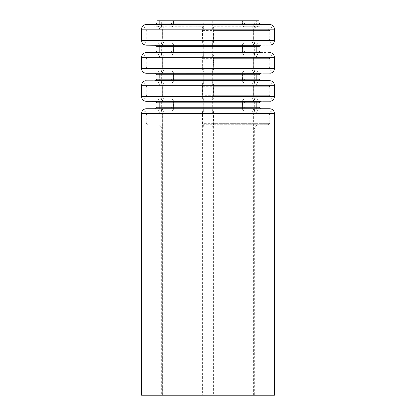 <?xml version="1.0" encoding="UTF-8"?>
<svg xmlns="http://www.w3.org/2000/svg" width="416" height="416" viewBox="0 0 416 416"><rect width="100%" height="100%" fill="white"/><g stroke="black" fill="none" stroke-linecap="round" stroke-linejoin="round"><path stroke-width="0.31" stroke-dasharray="2.08 1.56" d="M274.456 395.2L255.034 395.2L255.034 113.422C254.842 110.604 253.75 109.044 251.748 108.742L269.818 108.742L245.086 108.659L260.406 108.659L245.086 108.659L244.104 107.255L244.104 102.825L259.012 102.825M156.988 102.825L171.896 102.825L171.896 107.255L170.914 108.659L155.594 108.659L164.252 108.742C162.256 109.039 161.164 110.599 160.966 113.422L160.966 395.2L162.625 395.2L162.625 113.422C162.718 112.013 163.27 111.233 164.263 111.082L172.24 110.984L173.555 109.112L173.555 100.968L172.24 99.096L164.263 98.998C163.264 98.847 162.718 98.067 162.625 96.658L162.625 85.342C162.718 83.933 163.27 83.153 164.263 83.002L172.24 82.904L173.555 81.032L173.555 72.888L172.24 71.016L164.263 70.918C163.264 70.767 162.718 69.987 162.625 68.578L162.625 57.262C162.718 55.853 163.27 55.073 164.263 54.922L172.24 54.824L173.555 52.952L173.555 44.808L172.24 42.936L164.263 42.838C163.264 42.687 162.718 41.907 162.625 40.498L162.625 29.182C162.718 27.773 163.27 26.993 164.263 26.842L172.24 26.744L173.555 24.872L159.328 24.872L256.672 24.872L242.445 24.872L243.76 26.744L269.797 26.842L172.24 26.744M162.625 395.2L255.034 395.2M253.375 395.2L253.375 113.422L143.884 113.422L143.884 395.2L272.116 395.2L161.668 395.2L203.96 395.2L203.96 129.048L161.668 129.048L161.668 395.2M253.339 395.2L253.339 113.422L272.116 113.422L272.116 395.2L272.116 113.422L213.59 113.422L213.59 395.2M155.594 24.419L164.252 24.502C162.256 24.799 161.164 26.359 160.966 29.182L160.966 40.498C161.158 43.316 162.25 44.876 164.252 45.178L155.594 45.261M259.012 23.015L244.104 23.015L245.086 24.419L251.748 24.502C253.75 24.804 254.842 26.364 255.034 29.182L255.034 40.498C254.836 43.321 253.744 44.881 251.748 45.178L245.086 45.261L244.104 46.665L259.012 46.665M253.375 29.182L143.884 29.182L143.884 40.498L272.116 40.498L253.375 40.498L253.375 29.182C253.282 27.773 252.736 26.993 251.737 26.842L243.76 26.744M164.263 26.842L269.797 26.842C271.201 26.998 271.976 27.778 272.116 29.182L272.116 40.498L253.339 40.498L253.339 29.182L272.116 29.182L272.116 40.498C271.976 41.902 271.201 42.682 269.797 42.838L146.203 42.838L172.271 42.936L173.581 44.808L173.581 52.952L172.271 54.824L164.304 54.922C163.306 55.073 162.76 55.853 162.661 57.262L162.661 68.578C162.76 69.987 163.306 70.767 164.304 70.918L172.271 71.016L173.581 72.888L173.581 81.032L172.271 82.904L164.304 83.002C163.306 83.153 162.76 83.933 162.661 85.342L162.661 96.658C162.76 98.067 163.306 98.847 164.304 98.998L146.203 98.998L164.304 98.998M172.271 42.936L251.737 42.838C252.73 42.687 253.282 41.907 253.375 40.498M242.445 52.952L242.445 44.808L256.672 44.808L159.328 44.808L159.328 52.952L256.672 52.952L242.445 52.952L243.76 54.824L269.797 54.922L146.203 54.922L251.737 54.922C252.736 55.073 253.282 55.853 253.375 57.262L272.116 57.262L272.116 68.578L253.375 68.578L253.375 57.262M212.404 42.936L258.528 42.936C257.405 43.061 256.786 43.685 256.672 44.808L256.672 52.952L242.419 52.952L242.419 44.808L256.672 44.808L256.672 52.952C256.786 54.075 257.405 54.699 258.528 54.824L212.404 54.824L212.243 52.952L212.404 42.936L213.387 42.838L213.59 40.498L213.59 29.182L213.387 26.842L212.404 26.744L212.243 24.872L256.672 24.872L242.419 24.872L242.419 20.8L256.672 20.8L256.672 24.872C256.786 25.995 257.405 26.619 258.528 26.744L212.404 26.744M213.59 113.422L213.387 111.082L212.404 110.984L212.243 109.112L212.404 99.096L213.387 98.998L213.59 96.658L213.59 85.342L213.387 83.002L212.404 82.904L212.243 81.032L212.404 71.016L213.387 70.918L213.59 68.578L213.59 57.262L272.116 57.262L143.884 57.262L143.884 68.578L272.116 68.578L253.339 68.578L253.339 57.262L272.116 57.262L272.116 68.578C271.976 69.982 271.201 70.762 269.797 70.918L164.304 70.918M172.271 71.016L251.737 70.918C252.73 70.767 253.282 69.987 253.375 68.578M212.404 71.016L269.797 70.918L213.387 70.918M212.243 72.888L256.672 72.888L256.672 81.032L242.419 81.032L242.419 72.888L256.672 72.888L256.672 81.032L242.445 81.032L242.445 72.888L256.672 72.888L159.328 72.888C159.214 71.765 158.595 71.141 157.472 71.016L146.437 70.918M173.555 72.888L159.328 72.888C159.214 71.765 158.595 71.141 157.472 71.016L203.596 71.016L203.757 72.888L159.328 72.888L159.328 81.032L256.672 81.032C256.786 82.155 257.405 82.779 258.528 82.904L172.24 82.904M253.375 85.342L143.884 85.342L143.884 96.658L272.116 96.658L253.375 96.658L253.375 85.342C253.282 83.933 252.736 83.153 251.737 83.002L212.404 82.904M164.263 83.002L269.797 83.002C271.201 83.158 271.976 83.938 272.116 85.342L272.116 96.658L253.339 96.658L253.339 85.342L272.116 85.342L272.116 96.658C271.976 98.062 271.201 98.842 269.797 98.998L164.263 98.998M172.24 99.096L251.737 98.998C252.73 98.847 253.282 98.067 253.375 96.658M242.445 109.112L242.445 100.968L256.672 100.968L159.328 100.968L159.328 109.112L256.672 109.112L242.445 109.112L243.76 110.984L269.797 111.082L172.24 110.984M212.404 99.096L258.528 99.096C257.405 99.221 256.786 99.845 256.672 100.968L256.672 109.112L242.419 109.112L242.419 100.968L256.672 100.968L256.672 109.112C256.786 110.235 257.405 110.859 258.528 110.984L212.404 110.984M156.988 74.745L171.896 74.745L171.896 79.175L170.914 80.579L155.594 80.579L164.252 80.662C162.256 80.959 161.164 82.519 160.966 85.342L160.966 96.658C161.158 99.476 162.25 101.036 164.252 101.338L155.594 101.421L170.914 101.421L171.896 102.825M259.012 79.175L244.104 79.175L245.086 80.579L251.748 80.662C253.75 80.964 254.842 82.524 255.034 85.342L255.034 96.658C254.836 99.481 253.744 101.041 251.748 101.338L245.086 101.421L244.104 102.825M155.594 52.499L164.252 52.582C162.256 52.879 161.164 54.439 160.966 57.262L160.966 68.578C161.158 71.396 162.25 72.956 164.252 73.258L155.594 73.341L170.914 73.341L171.896 74.745M259.012 51.095L244.104 51.095L245.086 52.499L251.748 52.582C253.75 52.884 254.842 54.444 255.034 57.262L255.034 68.578C254.836 71.401 253.744 72.961 251.748 73.258L245.086 73.341L244.104 74.745L259.012 74.745M244.104 51.095L244.104 46.665M244.104 23.015L244.104 20.8L259.012 20.8M242.445 24.872L242.445 20.8L159.328 20.8L173.555 20.8L173.555 24.872M203.757 24.872L203.757 20.8L159.328 20.8L159.328 24.872L203.757 24.872L203.596 26.744L164.304 26.842C163.306 26.993 162.76 27.773 162.661 29.182L162.661 40.498C162.76 41.907 163.306 42.687 164.304 42.838M244.104 79.175L244.104 74.745M160.966 395.2L141.544 395.2M156.988 46.665L171.896 46.665L170.914 45.261M170.914 24.419L171.896 23.015L156.988 23.015M173.555 20.8L171.896 20.8L171.896 23.015M170.914 52.499L171.896 51.095L156.988 51.095M171.896 46.665L171.896 51.095M146.182 108.742L164.252 108.742M253.375 113.422C253.282 112.013 252.736 111.233 251.737 111.082L243.76 110.984M243.76 99.096L242.445 100.968M242.445 81.032L243.76 82.904M253.339 68.578C253.24 69.987 252.694 70.767 251.696 70.918L258.528 71.016C257.405 71.141 256.786 71.765 256.672 72.888C256.786 71.765 257.405 71.141 258.528 71.016L243.76 71.016L242.445 72.888M243.76 42.936L242.445 44.808M244.104 20.8L242.445 20.8M173.555 52.952L203.757 52.952L203.596 54.824L172.271 54.824M164.304 54.922L203.596 54.824M251.696 70.918L269.797 70.918C271.201 70.762 271.976 69.982 272.116 68.578L213.59 68.578M260.406 101.421L245.086 101.421L260.406 101.421M146.182 101.338L164.252 101.338L146.182 101.338M251.748 101.338L269.818 101.338L251.748 101.338M269.818 80.662L251.748 80.662L269.818 80.662M164.252 80.662L146.182 80.662L164.252 80.662M245.086 80.579L260.406 80.579L245.086 80.579M260.406 73.341L245.086 73.341L260.406 73.341M146.182 73.258L164.252 73.258L146.182 73.258M251.748 73.258L269.818 73.258L251.748 73.258M156.988 20.8L171.896 20.8M203.96 24.872L203.96 20.8L161.668 20.8L161.668 24.872L203.96 24.872L203.596 29.084L202.738 29.172L202.618 30.576L202.738 40.508L203.596 40.596L203.96 44.808L203.596 57.164L202.738 57.252L202.618 58.656L202.738 68.588L203.596 68.676L203.96 72.888L203.596 85.244L202.738 85.332L202.618 86.736L202.738 96.668L203.596 96.756L203.96 100.968L203.596 113.324L157.492 113.324L258.508 113.324L212.404 113.324L213.262 113.412L213.382 123.344L213.262 124.748L212.404 124.836L212.04 129.048L212.04 395.2M212.404 124.836L268.382 124.748L213.262 124.748M203.596 99.096L157.472 99.096C158.595 99.221 159.214 99.845 159.328 100.968C159.214 99.845 158.595 99.221 157.472 99.096L203.596 99.096L203.757 100.968L173.555 100.968M173.555 109.112L203.757 109.112L203.596 110.984L164.304 111.082C163.306 111.233 162.76 112.013 162.661 113.422L162.661 395.2M157.685 124.836L157.492 124.836C160.025 125.107 161.418 126.511 161.668 129.048L254.332 129.048C254.582 126.511 255.975 125.107 258.508 124.836L157.492 124.836L203.596 124.836L202.738 124.748L202.618 123.344L202.738 113.412L203.596 113.324M202.738 124.748L268.382 124.748L269.776 123.344L202.618 123.344M213.262 113.412L202.738 113.412M212.404 113.324L212.04 109.112L254.332 109.112L203.96 109.112M203.96 100.968L254.332 100.968L212.04 100.968L212.404 96.756L268.382 96.668L212.404 96.756M202.618 114.816L269.776 114.816L268.382 113.412L258.508 113.324C255.975 113.053 254.582 111.649 254.332 109.112L254.332 100.968C254.582 98.431 255.975 97.027 258.508 96.756L147.618 96.668L268.382 96.668L269.776 95.264L202.618 95.264M203.596 85.244L268.382 85.332L202.738 85.332M212.404 85.244L212.04 81.032L254.332 81.032L203.96 81.032M203.96 72.888L254.332 72.888L212.04 72.888L212.404 68.676L268.382 68.588L212.404 68.676M202.618 86.736L269.776 86.736L268.382 85.332L258.508 85.244C255.975 84.973 254.582 83.569 254.332 81.032L254.332 72.888C254.582 70.351 255.975 68.947 258.508 68.676L147.618 68.588L268.382 68.588L269.776 67.184L202.618 67.184M203.596 57.164L268.382 57.252L202.738 57.252M212.404 57.164L212.04 52.952L254.332 52.952L203.96 52.952M203.96 44.808L254.332 44.808L212.04 44.808L212.404 40.596L268.382 40.508L212.404 40.596M202.618 58.656L269.776 58.656L268.382 57.252L258.508 57.164C255.975 56.893 254.582 55.489 254.332 52.952L254.332 44.808C254.582 42.271 255.975 40.867 258.508 40.596L147.618 40.508L268.382 40.508L269.776 39.104L202.618 39.104M203.596 29.084L268.382 29.172L202.738 29.172M212.404 29.084L212.04 24.872L254.332 24.872L161.668 24.872C161.418 27.409 160.025 28.813 157.492 29.084L147.618 29.172L146.224 30.576L146.224 39.104L147.618 40.508L202.738 40.508M172.24 42.936L203.596 42.936L203.757 44.808L173.555 44.808M173.555 81.032L203.757 81.032L203.596 82.904L172.271 82.904M212.04 129.048L254.332 129.048L254.332 395.2M213.382 114.816L269.776 114.816L269.776 123.344L213.382 123.344M157.685 96.756L157.492 96.756C160.025 97.027 161.418 98.431 161.668 100.968L161.668 109.112C161.418 111.649 160.025 113.053 157.492 113.324L147.618 113.412L146.224 114.816L146.224 123.344L147.618 124.748M212.04 100.968L212.04 109.112M213.262 85.332L213.382 86.736L269.776 86.736L269.776 95.264L213.382 95.264L213.262 96.668M157.685 68.676L157.492 68.676C160.025 68.947 161.418 70.351 161.668 72.888L161.668 81.032C161.418 83.569 160.025 84.973 157.492 85.244L147.618 85.332L146.224 86.736L146.224 95.264L147.618 96.668L202.738 96.668M213.382 86.736L213.382 95.264M212.04 72.888L212.04 81.032M213.262 57.252L213.382 58.656L269.776 58.656L269.776 67.184L213.382 67.184L213.262 68.588M157.685 40.596L157.492 40.596C160.025 40.867 161.418 42.271 161.668 44.808L161.668 52.952C161.418 55.489 160.025 56.893 157.492 57.164L147.618 57.252L146.224 58.656L146.224 67.184L147.618 68.588L202.738 68.588M213.382 58.656L213.382 67.184M212.04 44.808L212.04 52.952M202.618 30.576L269.776 30.576L269.776 39.104L213.382 39.104L213.262 40.508M213.262 29.172L213.382 39.104M161.668 20.8L254.332 20.8L254.332 24.872C254.582 27.409 255.975 28.813 258.508 29.084L268.382 29.172L269.776 30.576L213.382 30.576M203.596 42.936L157.472 42.936C158.595 43.061 159.214 43.685 159.328 44.808C159.214 43.685 158.595 43.061 157.472 42.936L146.203 42.838L164.263 42.838M162.625 68.578L143.884 68.578C144.024 69.982 144.799 70.762 146.203 70.918L202.613 70.918L202.613 54.922M254.332 20.8L212.04 20.8L212.04 24.872M212.04 20.8L256.672 20.8L256.672 24.872C256.786 25.995 257.405 26.619 258.528 26.744L269.797 26.842L251.737 26.842M203.96 395.2L202.41 395.2L202.41 113.422L202.613 111.082L203.596 110.984M203.596 124.836L203.96 129.048M202.613 42.838L202.41 29.182L202.613 26.842L203.596 26.744M203.757 52.952L203.757 44.808M203.596 71.016L202.613 70.918M203.757 81.032L203.757 72.888M202.613 98.998L202.41 85.342L202.613 83.002L203.596 82.904M203.757 109.112L203.757 100.968M202.41 395.2L143.884 395.2L143.884 113.422L162.625 113.422M212.404 54.824L213.387 54.922L213.59 57.262M212.243 20.8L212.243 24.872M164.263 111.082L146.203 111.082L157.472 110.984C158.595 110.859 159.214 110.235 159.328 109.112L159.328 100.968L173.581 100.968L173.581 109.112L159.328 109.112C159.214 110.235 158.595 110.859 157.472 110.984L251.737 111.082M161.008 395.2L161.008 113.422L254.992 113.422L254.992 395.2M212.243 44.808L256.672 44.808C256.786 43.685 257.405 43.061 258.528 42.936L213.387 42.838M212.243 100.968L256.672 100.968C256.786 99.845 257.405 99.221 258.528 99.096L213.387 98.998M173.581 100.968L172.271 99.096M172.271 110.984L173.581 109.112M245.055 45.261L170.945 45.261L171.928 46.665L244.072 46.665L245.055 45.261L251.711 45.178C253.708 44.876 254.8 43.316 254.992 40.498L254.992 29.182C254.795 26.359 253.703 24.799 251.711 24.502L245.055 24.419L244.072 23.015L171.928 23.015L171.928 20.8L173.581 20.8L173.581 24.872L172.271 26.744M171.928 23.015L170.945 24.419L245.055 24.419M170.945 45.261L164.289 45.178C162.297 44.881 161.205 43.321 161.008 40.498L161.008 29.182C161.2 26.364 162.292 24.804 164.289 24.502L170.945 24.419M245.055 73.341L170.945 73.341L171.928 74.745L244.072 74.745L245.055 73.341L251.711 73.258C253.708 72.956 254.8 71.396 254.992 68.578L254.992 57.262C254.795 54.439 253.703 52.879 251.711 52.582L245.055 52.499L244.072 51.095L171.928 51.095L171.928 46.665M171.928 51.095L170.945 52.499L245.055 52.499M170.945 73.341L164.289 73.258C162.297 72.961 161.205 71.401 161.008 68.578L161.008 57.262C161.2 54.444 162.292 52.884 164.289 52.582L170.945 52.499M245.055 101.421L170.945 101.421L171.928 102.825L244.072 102.825L245.055 101.421L251.711 101.338C253.708 101.036 254.8 99.476 254.992 96.658L254.992 85.342C254.795 82.519 253.703 80.959 251.711 80.662L245.055 80.579L244.072 79.175L171.928 79.175L171.928 74.745M171.928 79.175L170.945 80.579L245.055 80.579M170.945 101.421L164.289 101.338C162.297 101.041 161.205 99.481 161.008 96.658L161.008 85.342C161.2 82.524 162.292 80.964 164.289 80.662L170.945 80.579M254.992 113.422C254.8 110.604 253.708 109.044 251.711 108.742L245.055 108.659L244.072 107.255L171.928 107.255L171.928 102.825M171.928 107.255L170.945 108.659L245.055 108.659M161.008 113.422C161.2 110.604 162.292 109.044 164.289 108.742L170.945 108.659M253.339 113.422C253.24 112.013 252.694 111.233 251.696 111.082L269.797 111.082C271.201 111.238 271.976 112.018 272.116 113.422C271.976 112.018 271.201 111.238 269.797 111.082L213.387 111.082M244.072 102.825L244.072 107.255M244.072 74.745L244.072 79.175M244.072 46.665L244.072 51.095M242.419 20.8L244.072 20.8L244.072 23.015M242.419 24.872L243.729 26.744L258.528 26.744M213.387 26.842L251.696 26.842C252.694 26.993 253.24 27.773 253.339 29.182M253.339 40.498C253.24 41.907 252.694 42.687 251.696 42.838M243.729 42.936L242.419 44.808M242.419 52.952L243.729 54.824L258.528 54.824C257.405 54.699 256.786 54.075 256.672 52.952L212.243 52.952M213.387 54.922L251.696 54.922C252.694 55.073 253.24 55.853 253.339 57.262M243.729 71.016L242.419 72.888M242.419 81.032L243.729 82.904L269.797 83.002L251.737 83.002M213.387 83.002L251.696 83.002C252.694 83.153 253.24 83.933 253.339 85.342M253.339 96.658C253.24 98.067 252.694 98.847 251.696 98.998M243.729 99.096L242.419 100.968M242.419 109.112L243.729 110.984L269.797 111.082M173.581 24.872L159.328 24.872L159.328 20.8L173.581 20.8M244.072 20.8L171.928 20.8M255.034 113.422L274.456 113.422M146.182 45.178L164.252 45.178M255.034 29.182L274.456 29.182M274.456 40.498L255.034 40.498M162.625 40.498L202.41 40.498M202.41 29.182L162.625 29.182M251.737 42.838L269.797 42.838C271.201 42.682 271.976 41.902 272.116 40.498L213.59 40.498M202.41 57.262L162.625 57.262M162.625 96.658L202.41 96.658M202.41 85.342L162.625 85.342M251.737 98.998L269.797 98.998C271.201 98.842 271.976 98.062 272.116 96.658L213.59 96.658M255.034 85.342L274.456 85.342M274.456 96.658L255.034 96.658M255.034 57.262L274.456 57.262M274.456 68.578L255.034 68.578M259.012 107.255L244.104 107.255M141.544 113.422L160.966 113.422M260.406 45.261L245.086 45.261M251.748 45.178L269.818 45.178M141.544 29.182L160.966 29.182M160.966 40.498L141.544 40.498M164.252 24.502L146.182 24.502M269.818 24.502L251.748 24.502M245.086 24.419L260.406 24.419M141.544 85.342L160.966 85.342M160.966 96.658L141.544 96.658M141.544 57.262L160.966 57.262M160.966 68.578L141.544 68.578M164.252 52.582L146.182 52.582M269.818 52.582L251.748 52.582M245.086 52.499L260.406 52.499M171.896 107.255L156.988 107.255M171.896 79.175L156.988 79.175M202.41 113.422L162.661 113.422M164.304 111.082L202.613 111.082M164.304 26.842L146.203 26.842C144.799 26.998 144.024 27.778 143.884 29.182L162.661 29.182M162.661 40.498L143.884 40.498C144.024 41.902 144.799 42.682 146.203 42.838L146.437 42.838M173.581 52.952L159.328 52.952L159.328 44.808L173.581 44.808M157.472 54.824C158.595 54.699 159.214 54.075 159.328 52.952C159.214 54.075 158.595 54.699 157.472 54.824L146.203 54.922C144.799 55.078 144.024 55.858 143.884 57.262L162.661 57.262M162.661 68.578L202.41 68.578M173.581 81.032L159.328 81.032L159.328 72.888L173.581 72.888M164.304 83.002L146.203 83.002C144.799 83.158 144.024 83.938 143.884 85.342L162.661 85.342M162.661 96.658L143.884 96.658C144.024 98.062 144.799 98.842 146.203 98.998L146.437 98.998M147.618 113.412L157.685 113.324M147.618 96.668L203.596 96.756M147.618 85.332L157.685 85.244M147.618 68.588L203.596 68.676M147.618 57.252L157.685 57.164M147.618 40.508L203.596 40.596M147.618 29.172L157.685 29.084M157.472 42.936L146.203 42.838C144.799 42.682 144.024 41.902 143.884 40.498L143.884 29.182C144.024 27.778 144.799 26.998 146.203 26.842L157.472 26.744C158.595 26.619 159.214 25.995 159.328 24.872C159.214 25.995 158.595 26.619 157.472 26.744L202.613 26.842M157.472 99.096L146.203 98.998C144.799 98.842 144.024 98.062 143.884 96.658L143.884 85.342C144.024 83.938 144.799 83.158 146.203 83.002L157.472 82.904C158.595 82.779 159.214 82.155 159.328 81.032C159.214 82.155 158.595 82.779 157.472 82.904L202.613 83.002M269.797 26.842C271.201 26.998 271.976 27.778 272.116 29.182L213.59 29.182M212.243 81.032L256.672 81.032C256.786 82.155 257.405 82.779 258.528 82.904M269.797 83.002C271.201 83.158 271.976 83.938 272.116 85.342L213.59 85.342M212.243 109.112L256.672 109.112C256.786 110.235 257.405 110.859 258.528 110.984M164.289 108.742L251.711 108.742M251.711 24.502L164.289 24.502M254.992 40.498L161.008 40.498M161.008 29.182L254.992 29.182M164.289 45.178L251.711 45.178M251.711 52.582L164.289 52.582M254.992 68.578L161.008 68.578M161.008 57.262L254.992 57.262M164.289 73.258L251.711 73.258M251.711 80.662L164.289 80.662M254.992 96.658L161.008 96.658M161.008 85.342L254.992 85.342M164.289 101.338L251.711 101.338M258.528 42.936L269.797 42.838L258.528 42.936M258.528 99.096L269.797 98.998L258.528 99.096M146.203 111.082C144.799 111.238 144.024 112.018 143.884 113.422C144.024 112.018 144.799 111.238 146.203 111.082M272.116 57.262C271.976 55.858 271.201 55.078 269.797 54.922C271.201 55.078 271.976 55.858 272.116 57.262M258.508 113.324L268.382 113.412M258.508 85.244L268.382 85.332M258.508 57.164L268.382 57.252M258.508 29.084L268.382 29.172M258.508 124.836L268.382 124.748M258.508 68.676L268.382 68.588M258.508 40.596L268.382 40.508M146.203 54.922C144.799 55.078 144.024 55.858 143.884 57.262L143.884 68.578C144.024 69.982 144.799 70.762 146.203 70.918M258.528 71.016L269.797 70.918"/><path stroke-width="0.62" d="M141.544 113.422L141.544 395.2L274.456 395.2L274.456 113.422L141.544 113.422C141.82 110.604 143.369 109.044 146.182 108.742L269.818 108.742L146.182 108.742M141.544 29.182L141.544 40.498L274.456 40.498L274.456 29.182L141.544 29.182C141.82 26.364 143.369 24.804 146.182 24.502L269.818 24.502L146.182 24.502M260.406 101.421L146.182 101.338L260.406 101.421L259.012 102.825L259.012 107.255L260.406 108.659M274.456 96.658L274.456 85.342L141.544 85.342L141.544 96.658L274.456 96.658C274.18 99.476 272.631 101.036 269.818 101.338M155.594 80.579L269.818 80.662L155.594 80.579L156.988 79.175L259.012 79.175L260.406 80.579M260.406 73.341L146.182 73.258L260.406 73.341L259.012 74.745L259.012 79.175M274.456 68.578L274.456 57.262L141.544 57.262L141.544 68.578L274.456 68.578C274.18 71.396 272.631 72.956 269.818 73.258M156.988 46.665L155.594 45.261L260.406 45.261L259.012 46.665L156.988 46.665L156.988 51.095L259.012 51.095L260.406 52.499L146.182 52.582L260.406 52.499M259.012 46.665L259.012 51.095M259.012 23.015L259.012 20.8L156.988 20.8L156.988 23.015L259.012 23.015L260.406 24.419M259.012 102.825L156.988 102.825L156.988 107.255L259.012 107.255M259.012 74.745L156.988 74.745L156.988 79.175M260.406 45.261L146.182 45.178C143.369 44.876 141.82 43.316 141.544 40.498M155.594 45.261L146.182 45.178M274.456 113.422C274.18 110.604 272.631 109.044 269.818 108.742M269.818 45.178C272.631 44.876 274.18 43.316 274.456 40.498M274.456 29.182C274.18 26.364 272.631 24.804 269.818 24.502M156.988 23.015L155.594 24.419M156.988 107.255L155.594 108.659M156.988 102.825L155.594 101.421M141.544 96.658C141.82 99.476 143.369 101.036 146.182 101.338M141.544 85.342C141.82 82.524 143.369 80.964 146.182 80.662M274.456 85.342C274.18 82.524 272.631 80.964 269.818 80.662M156.988 74.745L155.594 73.341M141.544 68.578C141.82 71.396 143.369 72.956 146.182 73.258M141.544 57.262C141.82 54.444 143.369 52.884 146.182 52.582M274.456 57.262C274.18 54.444 272.631 52.884 269.818 52.582M156.988 51.095L155.594 52.499"/></g></svg>
